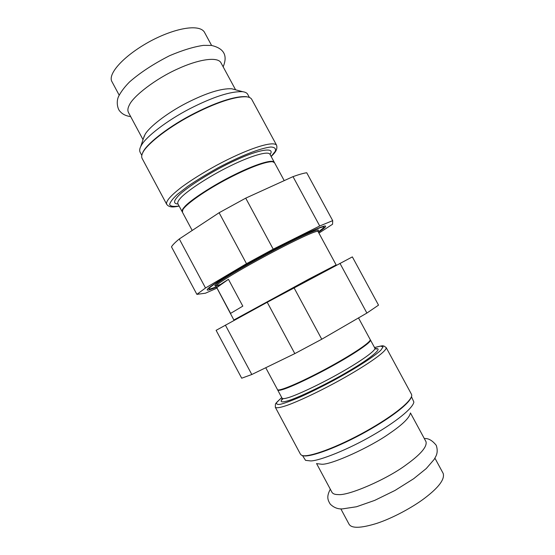 <?xml version="1.0" encoding="UTF-8"?>
<svg xmlns="http://www.w3.org/2000/svg" width="555" height="555" viewBox="0 0 555 555"><rect width="100%" height="100%" fill="white"/><g stroke="black" fill="none" stroke-linecap="round" stroke-linejoin="round"><path stroke-width="0.83" d="M242.812 306.131L230.589 313.388L216.783 287.601C217.47 286.491 221.355 283.73 228.438 279.325L242.812 306.131M216.783 287.601L228.438 279.325M216.2 286.984L209.603 289.113C206.821 289.079 213.89 283.98 230.811 273.83C248.446 263.327 275.467 248.758 292.568 240.266C311.868 230.568 326.52 224.539 323.725 227.668L318.313 232.004M386.183 347.576L411.539 394.397L411.775 395.618C410.429 402.75 389.284 418.706 361.34 433.83C330.718 450.265 305.25 458.312 301.344 455.079L300.456 454.205L275.322 407.266C276.466 408.327 280.608 407.613 287.754 405.115C298.25 401.307 316.128 393.002 334.013 383.408C363.948 367.292 387.265 351.294 386.183 347.576L383.935 346.022C382.048 346.355 386.1 344.53 374.535 347.541M370.296 339.84L370.462 340.021C371.468 342.067 355.797 352.772 336.58 363.587C315.511 375.589 289.793 387.716 282.356 389.617C279.644 390.429 278.076 390.547 277.666 389.978L277.611 389.749M302.53 455.509C307.234 458.055 332.383 449.883 361.624 434.142C388.507 419.559 408.862 404.408 411.484 396.846M316.544 463.522L331.973 492.313C332.896 493.839 334.942 494.595 338.12 494.574C348.276 496.024 387.258 479.125 406.496 464.584C420.759 454.295 427.26 446.664 426.004 441.683L410.457 412.955M340.825 508.838L349.026 524.156C351.516 528.533 360.66 528.304 376.457 523.483C392.565 518.259 412.767 507.235 424.644 498.203C438.721 487.519 444.902 479.263 443.195 473.45L434.926 458.173M302.468 455.495L305.548 460.359L310.842 460.941C320.006 460.678 348.679 449.321 373.092 435.078C395.535 422.154 412.92 408.369 413.87 402.035L411.505 396.783M410.277 413.537C409.049 418.22 402.174 424.832 389.652 433.372C370.129 447.323 331.501 464.757 321.865 464.251L317.127 463.689M358.509 317.925L370.282 339.729C370.192 342.768 350.621 355.595 326.146 368.784C298.992 383.332 278.527 391.698 277.528 389.672L265.748 367.729M278.215 389.915C279.533 391.726 299.804 383.415 326.368 369.165C350.365 356.241 369.568 343.677 370.109 340.437M267.219 302.26L352.356 256.889L378.524 305.146L366.89 313.062L321.754 339.23L294.816 353.611L251.803 374.507L241.702 378.212L216.11 330.336L267.219 302.26L294.816 353.611M366.89 313.062L339.958 263.334M225.372 325.105L251.803 374.507M294.039 287.802L321.754 339.23M166.694 204.316L142.115 158.404C141.407 156.982 141.587 155.178 142.663 152.986C145.577 145.632 165.522 129.01 190.733 115.634C214.729 102.98 235.604 95.959 246.926 96.847C249.431 97.194 251.033 98.041 251.748 99.373L276.55 145.167C272.998 140.318 246.219 149.35 216.582 165.307C202.97 172.771 191.329 180.042 181.658 187.111C170.558 195.679 165.57 201.416 166.694 204.316C169.448 208.187 175.096 206.862 179.14 206.078M274.267 162.247L269.917 154.207C267.885 150.634 249.695 156.344 230.103 166.049C208.451 176.525 184.961 192.266 180.028 198.711C178.1 200.931 177.385 202.617 177.891 203.754L182.213 211.816C181.742 210.747 182.491 209.131 184.461 206.973C189.491 200.723 213.085 185.134 234.709 174.596C254.287 164.842 272.366 158.917 274.267 162.247L274.357 162.462M248.141 97.063L246.33 96.688C235.07 95.8 214.355 102.765 190.559 115.315C165.55 128.587 145.757 145.084 142.857 152.403L142.177 154.117M235.591 89.806L220.89 62.639C217.352 56.284 197.774 59.593 177.822 68.855C155.678 78.678 133.068 96.334 129.336 105.048C127.775 107.975 127.477 110.438 128.434 112.422L143.023 139.645M211.594 45.448L204.323 32.01C199.016 23.719 174.596 28.097 149.864 41.431C122.489 56.457 107.379 74.571 111.992 81.731L119.207 95.196M249.403 97.458L247.717 94.343C246.975 92.956 245.303 92.075 242.715 91.707C230.866 91.145 213.3 96.785 190.004 108.627C166.514 120.733 145.993 136.988 141.615 144.973L140.692 146.645C139.582 148.913 139.395 150.787 140.137 152.271L141.809 155.393M143.44 138.396L145.077 134.421C148.927 127.345 166.431 113.352 186.425 103.07C206.238 92.997 221.355 88.238 231.775 88.786L234.321 89.466M192.203 230.464L182.428 212.218L182.734 210.019C184.551 205.517 202.069 192.453 224.969 180.167C246.323 168.775 264.964 161.456 272.484 161.692L274.489 162.65L284.216 180.632M272.991 161.769L271.867 161.519C264.402 161.283 245.927 168.526 224.775 179.813C202.089 191.981 184.732 204.934 182.928 209.415L182.512 210.484M318.452 232.254C324.55 228.216 326.77 226.114 325.105 225.94C319.513 226.752 294.566 238.629 264.888 254.578C232.545 272.005 208.701 286.796 207.403 289.322C206.293 290.882 209.27 290.189 216.332 287.233M318.917 233.121L332.577 224.227L332.695 220.64L319.722 225.982L273.213 249.167L246.489 263.687L205.517 287.996L196.886 294.365L205.454 293.2L216.832 288.17M196.886 294.365L171.481 246.836C172.591 244.949 175.193 242.327 179.286 238.969L219.114 212.738L245.719 198.149L292.998 176.636C298.958 174.499 303.529 173.195 306.721 172.744L332.695 220.64M319.722 225.982L292.998 176.636M245.719 198.149L273.213 249.167M246.489 263.687L219.114 212.738M179.286 238.969L205.517 287.996M215.895 286.047L233.87 319.985L309.197 278.908L336.136 264.922L336.379 265.241M215.86 286.345C215.43 285.339 222.798 280.351 237.963 271.381C253.586 262.217 275.634 250.381 289.946 243.25C306.839 234.834 316.183 230.873 317.966 231.366L336.136 264.922M220.606 284.417C210.99 287.996 213.363 285.298 227.73 276.321C242.514 267.108 271.992 250.992 289.87 242.14C308.629 232.691 322.073 227.335 317.661 231.227M374.549 347.569L380.605 346.098L383.089 346.868L380.779 350.295C372.821 357.462 355.97 368.215 333.638 380.439C321.942 386.648 310.966 392.094 300.706 396.783C291.729 400.613 285.048 403.096 280.663 404.234C277.174 404.81 275.918 404.116 276.883 402.153L281.725 397.546M376.248 348.859L375.756 349.026M283.23 398.629L281.406 400.051M282.287 398.899C279.914 401.764 281.191 402.555 286.116 401.265C294.677 399.538 327.457 383.935 349.56 370.664C370.698 358.329 384.171 347.083 375.367 348.783M375.485 348.873L376.678 349.012L374.889 348.193C376.033 350.489 360.473 361.423 341.269 372.287C320.228 384.358 294.407 396.325 286.866 398.025C284.111 398.767 282.509 398.816 282.058 398.178L281.753 400.12L282.294 399.045M179.092 205.995C173.639 206.849 170.482 206.37 169.622 204.545C170.121 202.11 172.688 198.739 177.322 194.423L187.763 186.327C197.032 180.014 207.41 173.694 218.899 167.367C241.238 155.657 259.74 148.358 270.729 146.999C274.732 147.179 276.224 148.643 275.197 151.397L271.124 156.434M270.063 154.477C275.745 146.603 258.221 149.649 236.187 159.986C212.815 170.371 182.331 190.011 176.927 197.511C173.458 201.569 173.826 203.74 178.037 204.025M233.87 319.985L234.009 320.388M281.711 397.519L275.925 403.249L275.419 404.179L275.322 407.266M282.058 398.178L277.666 389.978M374.889 348.193L370.462 340.021M330.301 489.205C326.722 496.191 327.263 499.403 330.274 504.148C333.853 507.617 337.905 509.199 342.421 508.9L356.532 506.75L374.708 500.381L394.973 490.467L413.676 478.722L426.233 468.573L434.19 459.387L435.959 456.12C437.5 452.935 437.59 449.342 436.251 445.339C432.283 440.386 428.307 438.131 424.325 438.575M271.173 156.524L271.457 156.246C273.587 153.908 278.159 150.183 276.55 145.167M246.33 96.688L246.926 96.847M142.857 152.403L142.663 152.986M223.152 66.822C227.904 55.458 223.984 48.327 211.393 45.427L203.414 45.378C193.889 46.745 182.623 50.179 169.615 55.687C153.457 63.929 140.096 72.684 129.537 81.946C124.91 86.615 121.385 91.207 118.957 95.724C115.822 101.149 117.549 109.293 120.109 111.465C122.523 114.268 126.047 115.988 130.682 116.612M242.715 91.707L231.775 88.786M140.692 146.645L144.272 135.899M271.867 161.519L272.484 161.692M182.928 209.415L182.734 210.019"/></g></svg>
